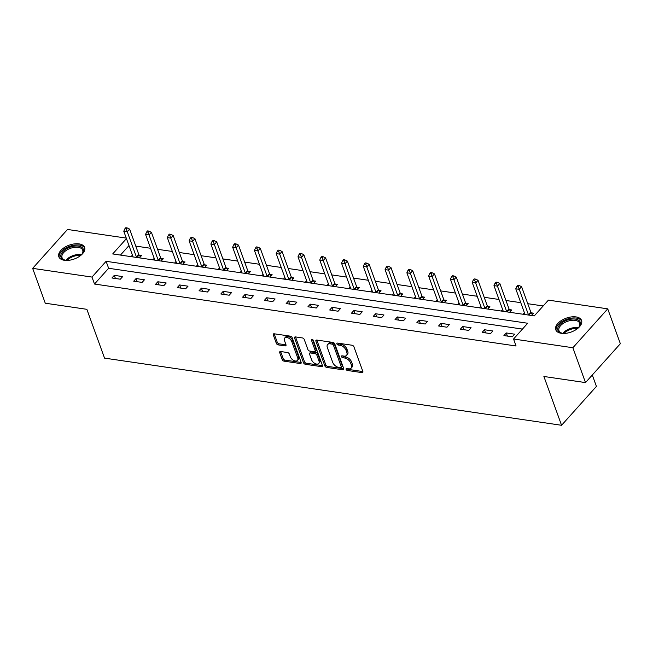 <?xml version="1.0" encoding="UTF-8"?>
<svg xmlns="http://www.w3.org/2000/svg" width="653" height="653" viewBox="0 0 653 653"><rect width="100%" height="100%" fill="white"/><g stroke="black" fill="none" stroke-linecap="round" stroke-linejoin="round"><path stroke-width="0.98" d="M346.106 369.369A1.208 0.718 -138.1 0 0 347.412 370.471L361.974 372.61A1.722 1.028 -138.1 0 0 362.766 372.39A1.722 1.028 -138.1 0 0 362.848 371.443L353.926 346.808A1.722 1.028 -138.1 0 0 352.065 345.233L337.503 343.094A1.208 0.718 -138.1 0 0 336.956 343.249A1.208 0.718 -138.1 0 0 336.891 343.911A1.208 0.718 -138.1 0 0 338.197 345.013L340.082 345.29A5.526 3.289 -138.1 0 1 346.057 350.31L346.8 352.367A5.526 3.289 -138.1 0 1 346.523 355.403A5.526 3.289 -138.1 0 1 344 356.097L342.115 355.82A1.208 0.718 -138.1 0 0 341.56 355.975A1.208 0.718 -138.1 0 0 341.503 356.644A1.208 0.718 -138.1 0 0 342.809 357.738L344.694 358.015A5.526 3.289 -138.1 0 1 350.661 363.044L351.404 365.092A5.526 3.289 -138.1 0 1 351.134 368.137A5.526 3.289 -138.1 0 1 348.604 368.831L346.719 368.553A1.208 0.718 -138.1 0 0 346.172 368.7A1.208 0.718 -138.1 0 0 346.106 369.369M347.208 368.627A1.208 0.718 -138.1 0 0 348.359 369.418L362.88 371.549M337.993 343.168A1.208 0.718 -138.1 0 0 339.144 343.96L341.029 344.237L340.082 345.29M342.596 355.893A1.208 0.718 -138.1 0 0 343.747 356.685L345.633 356.962L344.694 358.015M79.062 243.887A13.713 7.363 160.1 0 1 84.612 247.422A13.713 7.363 160.1 0 1 78.964 256.702A13.713 7.363 160.1 0 1 64.369 260.286A13.713 7.363 160.1 0 1 58.819 256.751A13.713 7.363 160.1 0 1 64.467 247.471A13.713 7.363 160.1 0 1 79.062 243.887M576.011 316.917A13.713 7.363 160.1 0 1 581.562 320.443A13.713 7.363 160.1 0 1 575.913 329.724A13.713 7.363 160.1 0 1 561.319 333.308A13.713 7.363 160.1 0 1 555.768 329.781A13.713 7.363 160.1 0 1 561.417 320.501A13.713 7.363 160.1 0 1 576.011 316.917M280.586 351.51A1.722 1.028 -138.1 0 0 279.794 351.73A1.722 1.028 -138.1 0 0 279.713 352.677L282.21 359.591A1.722 1.028 -138.1 0 0 284.079 361.158L300.241 363.533A1.722 1.028 -138.1 0 0 301.033 363.321A1.722 1.028 -138.1 0 0 301.123 362.366L292.201 337.732A1.722 1.028 -138.1 0 0 290.34 336.164L274.17 333.789A1.722 1.028 -138.1 0 0 273.378 334.001A1.722 1.028 -138.1 0 0 273.297 334.956L276.317 343.307A1.722 1.028 -138.1 0 0 278.178 344.874L285.1 345.894A1.722 1.028 -138.1 0 0 285.892 345.674A1.722 1.028 -138.1 0 0 285.973 344.727L284.479 340.58A4.62 2.751 -138.1 0 1 284.708 338.042A4.62 2.751 -138.1 0 1 288.422 337.993A4.62 2.751 -138.1 0 1 291.809 341.658L297.678 357.877A4.62 2.751 -138.1 0 1 297.45 360.423A4.62 2.751 -138.1 0 1 293.736 360.464A4.62 2.751 -138.1 0 1 290.348 356.799L289.369 354.097A1.722 1.028 -138.1 0 0 287.5 352.53L280.586 351.51M126.453 238.606L112.7 253.944L534.276 315.897L548.406 300.127L607.731 308.845L620.35 343.707L585.496 382.593L543.892 376.479L561.564 425.283L104.537 358.122L86.865 309.318L45.269 303.212L32.65 268.35L67.504 229.464L126.266 238.1M585.496 382.593L572.877 347.739L513.552 339.013L527.681 323.251L106.104 261.306L91.975 277.068L32.65 268.35M522.449 329.088L108.635 268.277L94.497 284.039L516.074 345.992L513.552 339.013M94.497 284.039L91.975 277.068M324.827 365.851A1.722 1.028 -138.1 0 0 326.688 367.419L342.858 369.802A1.722 1.028 -138.1 0 0 343.649 369.582A1.722 1.028 -138.1 0 0 343.731 368.635L334.818 343.992A1.722 1.028 -138.1 0 0 332.948 342.425L316.778 340.05A1.722 1.028 -138.1 0 0 315.995 340.27A1.722 1.028 -138.1 0 0 315.905 341.217L324.827 365.851L325.765 364.798A1.722 1.028 -138.1 0 0 327.635 366.374L343.772 368.741M321.554 366.668L305.384 364.292A1.722 1.028 -138.1 0 1 303.514 362.725L294.601 338.083A1.722 1.028 -138.1 0 1 294.683 337.136A1.722 1.028 -138.1 0 1 295.474 336.915L302.396 337.936A1.722 1.028 -138.1 0 1 304.257 339.503L307.873 349.494A1.722 1.028 -138.1 0 0 309.742 351.069L314.33 351.738A1.722 1.028 -138.1 0 0 315.121 351.526A1.722 1.028 -138.1 0 0 315.203 350.571L311.44 340.172A1.208 0.718 -138.1 0 1 311.505 339.503A1.208 0.718 -138.1 0 1 312.477 339.495A1.208 0.718 -138.1 0 1 313.358 340.458L322.427 365.5A1.722 1.028 -138.1 0 1 322.345 366.447A1.722 1.028 -138.1 0 1 321.554 366.668L322.468 365.639M561.564 425.283L596.418 386.396L592.295 375.01M514.646 334.181L506.271 332.948L503.92 335.577L512.295 336.809L514.646 334.181M492.868 330.981L484.493 329.749L482.143 332.377L490.517 333.61L492.868 330.981M471.099 327.782L462.716 326.549L460.365 329.177L468.74 330.41L471.099 327.782M449.321 324.582L440.946 323.349L438.587 325.978L446.962 327.21L449.321 324.582M427.544 321.382L419.169 320.15L416.81 322.778L425.185 324.01L427.544 321.382M405.766 318.182L397.391 316.95L395.032 319.578L403.407 320.811L405.766 318.182M383.988 314.983L375.614 313.75L373.255 316.379L381.63 317.611L383.988 314.983M362.211 311.783L353.836 310.55L351.485 313.179L359.86 314.411L362.211 311.783M340.433 308.583L332.059 307.351L329.708 309.979L338.083 311.212L340.433 308.583M318.656 305.384L310.281 304.151L307.93 306.779L316.305 308.012L318.656 305.384M296.886 302.184L288.504 300.951L286.153 303.58L294.527 304.812L296.886 302.184M275.109 298.984L266.734 297.752L264.375 300.38L272.75 301.613L275.109 298.984M253.331 295.785L244.957 294.552L242.598 297.18L250.972 298.413L253.331 295.785M231.554 292.585L223.179 291.352L220.82 293.981L229.195 295.213L231.554 292.585M209.776 289.385L201.402 288.153L199.043 290.781L207.425 292.013L209.776 289.385M187.999 286.185L179.624 284.953L177.273 287.581L185.648 288.814L187.999 286.185M166.221 282.986L157.846 281.753L155.496 284.382L163.87 285.606L166.221 282.986M144.444 279.786L136.069 278.553L133.718 281.182L142.093 282.406L144.444 279.786M122.674 276.586L114.291 275.354L111.941 277.982L120.315 279.206L122.674 276.586M543.174 305.963L527.746 303.694M520.768 302.666L505.969 300.494M498.99 299.466L484.2 297.295M477.212 296.266L462.422 294.095M455.435 293.066L440.644 290.895M433.657 289.867L418.867 287.695M411.888 286.667L397.089 284.496M390.11 283.467L375.312 281.296M368.333 280.268L353.534 278.096M346.555 277.068L331.757 274.897M324.778 273.868L309.987 271.697M303 270.669L288.21 268.497M281.223 267.469L266.432 265.298M259.445 264.269L244.655 262.098M237.676 261.069L222.877 258.898M215.898 257.87L201.1 255.698M194.121 254.67L179.322 252.499M172.343 251.47L157.544 249.299M150.565 248.271L135.775 246.091M128.976 245.577L120.454 255.086M531.42 315.472L533.493 313.162L531.232 312.828M524.408 312.722L523.037 314.248M509.642 312.273L511.715 309.963L509.454 309.628M502.63 309.522L501.267 311.04M487.864 309.073L489.938 306.763L487.677 306.428M480.853 306.322L479.49 307.841M466.087 305.873L468.16 303.563L465.899 303.229M459.075 303.123L457.712 304.641M444.309 302.674L446.383 300.364L444.122 300.029M437.298 299.923L435.935 301.441M422.532 299.474L424.605 297.164L422.344 296.829M415.52 296.723L414.157 298.241M400.754 296.274L402.828 293.964L400.567 293.63M393.751 293.524L392.38 295.042M378.977 293.075L381.05 290.765L378.797 290.43M371.973 290.324L370.602 291.842M357.207 289.875L359.281 287.565L357.02 287.23M350.196 287.124L348.824 288.642M335.43 286.675L337.503 284.365L335.242 284.031M328.418 283.924L327.055 285.443M313.652 283.475L315.726 281.165L313.464 280.831M306.641 280.725L305.278 282.243M291.875 280.276L293.948 277.966L291.687 277.631M284.863 277.517L283.5 279.043M270.097 277.076L272.17 274.766L269.909 274.431M263.086 274.317L261.722 275.844M248.32 273.876L250.393 271.558L248.132 271.232M241.308 271.117L239.945 272.644M226.542 270.677L228.615 268.359L226.354 268.032M219.539 267.918L218.167 269.444M204.764 267.477L206.838 265.159L204.585 264.832M197.761 264.718L196.39 266.244M182.995 264.277L185.068 261.959L182.807 261.633M175.983 261.518L174.612 263.045M161.218 261.078L163.291 258.759L161.03 258.433M154.206 258.319L152.843 259.845M139.44 257.878L141.513 255.56L139.252 255.233M132.428 255.119L131.065 256.645M607.731 308.845L572.877 347.739M108.635 268.277L106.104 261.306M506.271 332.948L507.405 336.091M484.493 329.749L485.636 332.891M462.716 326.549L463.859 329.692M440.946 323.349L442.081 326.492M419.169 320.15L420.303 323.292M397.391 316.95L398.526 320.092M375.614 313.75L376.748 316.893M353.836 310.55L354.971 313.693M332.059 307.351L333.193 310.493M310.281 304.151L311.424 307.294M288.504 300.951L289.646 304.094M266.734 297.752L267.869 300.894M244.957 294.552L246.091 297.695M223.179 291.352L224.314 294.495M201.402 288.153L202.536 291.295M179.624 284.953L180.759 288.095M157.846 281.753L158.981 284.896M136.069 278.553L137.212 281.696M114.291 275.354L115.434 278.488M351.134 368.137L352.073 367.084A5.526 3.289 -138.1 0 0 352.342 364.039L351.404 365.092M345.633 356.962A5.526 3.289 -138.1 0 1 351.6 361.991L352.342 364.039M346.523 355.403L347.469 354.359A5.526 3.289 -138.1 0 0 347.739 351.314L346.8 352.367M341.029 344.237A5.526 3.289 -138.1 0 1 346.996 349.257L347.739 351.314M316.811 340.058A1.722 1.028 -138.1 0 0 316.852 340.164L325.765 364.798M340.654 367.663A1.208 0.718 -138.1 0 0 341.209 367.508A1.208 0.718 -138.1 0 0 341.266 366.847L333.438 345.217A1.208 0.718 -138.1 0 0 332.132 344.123L330.149 343.829A5.526 3.289 -138.1 0 0 327.626 344.523A5.526 3.289 -138.1 0 0 327.349 347.567L332.704 362.342A5.526 3.289 -138.1 0 0 338.67 367.37L340.654 367.663M341.209 367.508L342.156 366.455A1.208 0.718 -138.1 0 0 342.213 365.794L341.266 366.847M327.626 344.523L328.565 343.47A5.526 3.289 -138.1 0 1 331.087 342.776L333.079 343.07A1.208 0.718 -138.1 0 1 334.385 344.172L342.213 365.794M322.46 365.615L306.322 363.239L305.384 364.292M295.507 336.924A1.722 1.028 -138.1 0 0 295.54 337.038L304.461 361.672A1.722 1.028 -138.1 0 0 306.322 363.239M315.121 351.526L316.06 350.473A1.722 1.028 -138.1 0 0 316.15 349.526L312.534 339.527M311.628 359.86A4.62 2.751 -138.1 0 0 315.015 363.525A4.62 2.751 -138.1 0 0 318.729 363.484A4.62 2.751 -138.1 0 0 318.958 360.938L316.893 355.224A1.722 1.028 -138.1 0 0 315.024 353.657L310.436 352.979A1.722 1.028 -138.1 0 0 309.644 353.2A1.722 1.028 -138.1 0 0 309.563 354.146L311.628 359.86M318.729 363.484L319.676 362.431A4.62 2.751 -138.1 0 0 319.905 359.893L318.958 360.938M309.644 353.2L310.591 352.147A1.722 1.028 -138.1 0 1 311.375 351.934L315.97 352.604A1.722 1.028 -138.1 0 1 317.831 354.179L319.905 359.893M297.45 360.423L298.397 359.37A4.62 2.751 -138.1 0 0 298.617 356.824L297.678 357.877M284.708 338.042L285.647 336.989A4.62 2.751 -138.1 0 1 289.361 336.948A4.62 2.751 -138.1 0 1 292.748 340.613L298.617 356.824M274.203 333.789A1.722 1.028 -138.1 0 0 274.236 333.903L277.256 342.254A1.722 1.028 -138.1 0 0 279.125 343.821L286.014 344.833M280.619 351.518A1.722 1.028 -138.1 0 0 280.651 351.624L283.157 358.538A1.722 1.028 -138.1 0 0 285.018 360.113L301.155 362.48L300.241 363.533M532.366 314.411L531.077 312.616A1.755 1.045 41.9 0 1 530.783 312.077L521.6 286.7L519.241 289.328L515.756 288.814L524.939 314.191A1.755 1.045 41.9 0 1 525.02 314.534M528.595 315.064A1.755 1.045 41.9 0 1 528.432 314.705L518.245 286.577L519.184 285.524L517.788 285.32L516.85 286.365L518.245 286.577M515.756 288.814L516.85 286.365M519.184 285.524L521.6 286.7M564.249 333.454A11.868 6.375 160.1 0 1 561.849 333.161A11.868 6.375 160.1 0 1 557.727 328.573A11.868 6.375 160.1 0 1 569.865 319.39A11.868 6.375 160.1 0 1 580.411 323.88A11.868 6.375 160.1 0 1 579.056 326.933A11.868 6.375 160.1 0 1 577.399 328.688M578.795 327.259A10.987 5.901 -19.9 0 0 579.823 324.753A10.987 5.901 -19.9 0 0 579.652 323.186A10.987 5.901 -19.9 0 0 568.681 320.933A10.987 5.901 -19.9 0 0 558.821 329.096A10.987 5.901 -19.9 0 0 558.992 330.663A10.987 5.901 -19.9 0 0 562.257 333.242M581.766 321.309A13.623 7.322 -19.9 0 0 568.004 318.876A13.623 7.322 -19.9 0 0 556.054 328.924A13.623 7.322 -19.9 0 0 556.168 330.581M67.3 260.425A11.868 6.375 160.1 0 1 65.757 260.294A11.868 6.375 160.1 0 1 64.9 260.131A11.868 6.375 160.1 0 1 63.006 251.487A11.868 6.375 160.1 0 1 78.474 246.108A11.868 6.375 160.1 0 1 82.107 253.903A11.868 6.375 160.1 0 1 80.45 255.666M81.845 254.229A10.987 5.901 -19.9 0 0 82.702 250.156A10.987 5.901 -19.9 0 0 78.262 247.332A10.987 5.901 -19.9 0 0 66.565 250.205A10.987 5.901 -19.9 0 0 62.043 257.641A10.987 5.901 -19.9 0 0 65.308 260.221M84.817 248.287A13.623 7.322 -19.9 0 0 79.421 245.055A13.623 7.322 -19.9 0 0 65.145 248.475A13.623 7.322 -19.9 0 0 59.219 257.551M510.597 311.212L509.299 309.416A1.755 1.045 41.9 0 1 509.005 308.877L499.823 283.5L497.464 286.128L493.978 285.614L503.161 310.991A1.755 1.045 41.9 0 1 503.243 311.334M506.826 311.865A1.755 1.045 41.9 0 1 506.655 311.505L496.468 283.378L497.415 282.325L496.019 282.12L495.072 283.165L496.468 283.378M493.978 285.614L495.072 283.165M497.415 282.325L499.823 283.5M488.819 308.012L487.522 306.216A1.755 1.045 41.9 0 1 487.228 305.677L478.045 280.3L475.686 282.929L472.201 282.414L481.383 307.792A1.755 1.045 41.9 0 1 481.465 308.134M485.048 308.665A1.755 1.045 41.9 0 1 484.877 308.306L474.69 280.178L475.637 279.125L474.241 278.921L473.294 279.966L474.69 280.178M472.201 282.414L473.294 279.966M475.637 279.125L478.045 280.3M467.042 304.812L465.744 303.016A1.755 1.045 41.9 0 1 465.45 302.478L456.267 277.101L453.917 279.729L450.423 279.215L459.606 304.592A1.755 1.045 41.9 0 1 459.688 304.935M463.271 305.457A1.755 1.045 41.9 0 1 463.099 305.106L452.913 276.97L453.859 275.925L452.464 275.721L451.517 276.766L452.913 276.97M450.423 279.215L451.517 276.766M453.859 275.925L456.267 277.101M445.264 301.613L443.967 299.817A1.755 1.045 41.9 0 1 443.681 299.278L434.49 273.901L432.139 276.529L428.646 276.015L437.837 301.392A1.755 1.045 41.9 0 1 437.918 301.735M441.493 302.257A1.755 1.045 41.9 0 1 441.322 301.906L431.143 273.77L432.082 272.725L430.686 272.521L429.747 273.566L431.143 273.77M428.646 276.015L429.747 273.566M432.082 272.725L434.49 273.901M423.487 298.413L422.189 296.617A1.755 1.045 41.9 0 1 421.903 296.078L412.712 270.701L410.362 273.329L406.868 272.815L416.059 298.192A1.755 1.045 41.9 0 1 416.141 298.535M419.716 299.058A1.755 1.045 41.9 0 1 419.544 298.707L409.366 270.571L410.304 269.526L408.909 269.322L407.97 270.366L409.366 270.571M406.868 272.815L407.97 270.366M410.304 269.526L412.712 270.701M401.709 295.213L400.411 293.417A1.755 1.045 41.9 0 1 400.126 292.879L390.935 267.501L388.584 270.13L385.09 269.616L394.281 294.993A1.755 1.045 41.9 0 1 394.363 295.336M397.938 295.858A1.755 1.045 41.9 0 1 397.767 295.507L387.588 267.371L388.527 266.326L387.131 266.114L386.192 267.167L387.588 267.371M385.09 269.616L386.192 267.167M388.527 266.326L390.935 267.501M379.932 292.013L378.634 290.21A1.755 1.045 41.9 0 1 378.348 289.679L369.165 264.302L366.806 266.93L363.313 266.416L372.504 291.793A1.755 1.045 41.9 0 1 372.585 292.136M376.161 292.658A1.755 1.045 41.9 0 1 375.989 292.307L365.811 264.171L366.749 263.126L365.354 262.914L364.415 263.967L365.811 264.171M363.313 266.416L364.415 263.967M366.749 263.126L369.165 264.302M358.162 288.814L356.865 287.01A1.755 1.045 41.9 0 1 356.571 286.479L347.388 261.102L345.029 263.73L341.543 263.216L350.726 288.593A1.755 1.045 41.9 0 1 350.808 288.936M354.383 289.459A1.755 1.045 41.9 0 1 354.22 289.108L344.033 260.971L344.972 259.927L343.576 259.714L342.637 260.767L344.033 260.971M341.543 263.216L342.637 260.767M344.972 259.927L347.388 261.102M336.385 285.614L335.087 283.81A1.755 1.045 41.9 0 1 334.793 283.28L325.61 257.902L323.251 260.531L319.766 260.016L328.949 285.394A1.755 1.045 41.9 0 1 329.03 285.736M332.614 286.259A1.755 1.045 41.9 0 1 332.442 285.908L322.256 257.772L323.202 256.727L321.807 256.515L320.86 257.568L322.256 257.772M319.766 260.016L320.86 257.568M323.202 256.727L325.61 257.902M314.607 282.406L313.309 280.61A1.755 1.045 41.9 0 1 313.016 280.08L303.833 254.703L301.474 257.331L297.988 256.817L307.171 282.194A1.755 1.045 41.9 0 1 307.253 282.537M310.836 283.059A1.755 1.045 41.9 0 1 310.665 282.708L300.478 254.572L301.425 253.519L300.029 253.315L299.082 254.368L300.478 254.572M297.988 256.817L299.082 254.368M301.425 253.519L303.833 254.703M292.83 279.206L291.532 277.411A1.755 1.045 41.9 0 1 291.246 276.88L282.055 251.503L279.704 254.131L276.211 253.617L285.394 278.994A1.755 1.045 41.9 0 1 285.475 279.337M289.059 279.859A1.755 1.045 41.9 0 1 288.887 279.508L278.7 251.372L279.647 250.319L278.251 250.115L277.305 251.168L278.7 251.372M276.211 253.617L277.305 251.168M279.647 250.319L282.055 251.503M271.052 276.007L269.754 274.211A1.755 1.045 41.9 0 1 269.469 273.68L260.278 248.303L257.927 250.932L254.433 250.417L263.624 275.795A1.755 1.045 41.9 0 1 263.706 276.137M267.281 276.66A1.755 1.045 41.9 0 1 267.11 276.309L256.931 248.173L257.87 247.12L256.474 246.916L255.535 247.969L256.931 248.173M254.433 250.417L255.535 247.969M257.87 247.12L260.278 248.303M249.275 272.807L247.977 271.011A1.755 1.045 41.9 0 1 247.691 270.481L238.5 245.104L236.149 247.732L232.656 247.218L241.847 272.595A1.755 1.045 41.9 0 1 241.928 272.938M245.504 273.46A1.755 1.045 41.9 0 1 245.332 273.109L235.153 244.973L236.092 243.92L234.696 243.716L233.758 244.769L235.153 244.973M232.656 247.218L233.758 244.769M236.092 243.92L238.5 245.104M227.497 269.607L226.199 267.812A1.755 1.045 41.9 0 1 225.914 267.281L216.723 241.904L214.372 244.532L210.878 244.018L220.069 269.395A1.755 1.045 41.9 0 1 220.151 269.738M223.726 270.26A1.755 1.045 41.9 0 1 223.555 269.909L213.376 241.773L214.315 240.72L212.919 240.516L211.98 241.569L213.376 241.773M210.878 244.018L211.98 241.569M214.315 240.72L216.723 241.904M205.719 266.408L204.422 264.612A1.755 1.045 41.9 0 1 204.136 264.081L194.953 238.704L192.594 241.332L189.109 240.818L198.292 266.195A1.755 1.045 41.9 0 1 198.373 266.538M201.948 267.061A1.755 1.045 41.9 0 1 201.777 266.702L191.598 238.574L192.537 237.521L191.141 237.317L190.203 238.369L191.598 238.574M189.109 240.818L190.203 238.369M192.537 237.521L194.953 238.704M183.95 263.208L182.652 261.412A1.755 1.045 41.9 0 1 182.358 260.882L173.176 235.504L170.817 238.125L167.331 237.619L176.514 262.996A1.755 1.045 41.9 0 1 176.596 263.339M180.179 263.861A1.755 1.045 41.9 0 1 180.008 263.502L169.821 235.374L170.76 234.321L169.364 234.117L168.425 235.17L169.821 235.374M167.331 237.619L168.425 235.17M170.76 234.321L173.176 235.504M162.173 260.008L160.875 258.213A1.755 1.045 41.9 0 1 160.581 257.682L151.398 232.305L149.039 234.925L145.554 234.419L154.737 259.796A1.755 1.045 41.9 0 1 154.818 260.139M158.401 260.661A1.755 1.045 41.9 0 1 158.23 260.302L148.043 232.174L148.99 231.121L147.594 230.917L146.647 231.97L148.043 232.174M145.554 234.419L146.647 231.97M148.99 231.121L151.398 232.305M140.395 256.809L139.097 255.013A1.755 1.045 41.9 0 1 138.803 254.474L129.621 229.105L127.262 231.725L123.776 231.219L132.959 256.596A1.755 1.045 41.9 0 1 133.041 256.931M136.624 257.462A1.755 1.045 41.9 0 1 136.453 257.102L126.266 228.974L127.213 227.921L125.817 227.717L124.87 228.77L126.266 228.974M123.776 231.219L124.87 228.77M127.213 227.921L129.621 229.105M348.359 369.418L347.412 370.471M339.144 343.96L338.197 345.013M343.747 356.685L342.809 357.738M351.6 361.991L350.661 363.044M346.996 349.257L346.057 350.31M362.888 371.581L361.974 372.61M316.852 340.164L315.905 341.217M343.78 368.774L342.858 369.802M327.635 366.374L326.688 367.419M334.385 344.172L333.438 345.217M333.079 343.07L332.132 344.123M331.087 342.776L330.149 343.829M304.461 361.672L303.514 362.725M295.54 337.038L294.601 338.083M316.15 349.526L315.203 350.571M312.158 339.372L311.44 340.172M317.831 354.179L316.893 355.224M315.97 352.604L315.024 353.657M311.375 351.934L310.436 352.979M292.748 340.613L291.809 341.658M286.022 344.866L285.1 345.894M279.125 343.821L278.178 344.874M277.256 342.254L276.317 343.307M274.236 333.903L273.297 334.956M285.018 360.113L284.079 361.158M283.157 358.538L282.21 359.591M280.651 351.624L279.713 352.677M531.077 312.616L528.848 315.097M530.783 312.077L528.432 314.705M562.862 333.34A10.987 5.901 160.1 0 1 578.395 327.716M577.619 328.492A10.628 5.706 -19.9 0 0 563.947 333.438M65.904 260.318A10.987 5.901 160.1 0 1 80.89 254.597A10.987 5.901 160.1 0 1 81.445 254.694M80.67 255.462A10.628 5.706 -19.9 0 0 66.998 260.416M509.299 309.416L507.071 311.897M509.005 308.877L506.655 311.505M487.522 306.216L485.293 308.698M487.228 305.677L484.877 308.306M465.744 303.016L463.516 305.498M465.45 302.478L463.099 305.106M443.967 299.817L441.738 302.298M443.681 299.278L441.322 301.906M422.189 296.617L419.961 299.098M421.903 296.078L419.544 298.707M400.411 293.417L398.191 295.899M400.126 292.879L397.767 295.507M378.634 290.21L376.414 292.699M378.348 289.679L375.989 292.307M356.865 287.01L354.636 289.499M356.571 286.479L354.22 289.108M335.087 283.81L332.859 286.3M334.793 283.28L332.442 285.908M313.309 280.61L311.081 283.1M313.016 280.08L310.665 282.708M291.532 277.411L289.303 279.9M291.246 276.88L288.887 279.508M269.754 274.211L267.526 276.701M269.469 273.68L267.11 276.309M247.977 271.011L245.748 273.501M247.691 270.481L245.332 273.109M226.199 267.812L223.979 270.301M225.914 267.281L223.555 269.909M204.422 264.612L202.201 267.093M204.136 264.081L201.777 266.702M182.652 261.412L180.424 263.894M182.358 260.882L180.008 263.502M160.875 258.213L158.646 260.694M160.581 257.682L158.23 260.302M139.097 255.013L136.869 257.494M138.803 254.474L136.453 257.102"/></g></svg>
